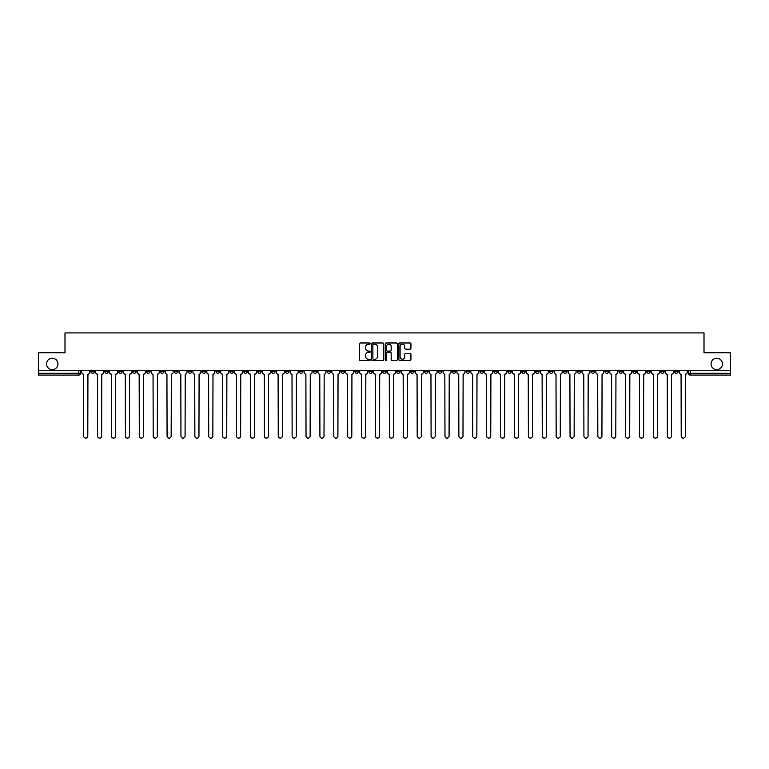 <?xml version="1.0" encoding="UTF-8"?>
<svg xmlns="http://www.w3.org/2000/svg" width="769" height="769" viewBox="0 0 769 769"><rect width="100%" height="100%" fill="white"/><g stroke="black" fill="none" stroke-linecap="round" stroke-linejoin="round"><path stroke-width="1.15" d="M370.245 343.589A0.615 0.615 0 0 0 369.639 342.974L360.344 342.974A0.875 0.875 0 0 0 359.469 343.849L359.469 359.594A0.875 0.875 0 0 0 360.344 360.469L369.639 360.469A0.615 0.615 0 0 0 370.245 359.854A0.615 0.615 0 0 0 369.639 359.238L368.438 359.238A2.797 2.797 0 0 1 365.64 356.441L365.64 355.134A2.797 2.797 0 0 1 368.438 352.337L369.639 352.337A0.615 0.615 0 0 0 370.245 351.721A0.615 0.615 0 0 0 369.639 351.106L368.438 351.106A2.797 2.797 0 0 1 365.64 348.309L365.64 347.002A2.797 2.797 0 0 1 368.438 344.204L369.639 344.204A0.615 0.615 0 0 0 370.245 343.589M711.046 363.92A5.7 5.7 0 0 0 716.746 369.629A5.7 5.7 0 0 0 722.447 363.92A5.7 5.7 0 0 0 716.746 358.219A5.7 5.7 0 0 0 711.046 363.92M46.553 363.92A5.7 5.7 0 0 0 52.254 369.629A5.7 5.7 0 0 0 57.954 363.92A5.7 5.7 0 0 0 52.254 358.219A5.7 5.7 0 0 0 46.553 363.92M549.46 370.514L549.46 371.494L553.026 371.494A1.778 1.778 0 0 1 551.248 373.273A1.778 1.778 0 0 1 549.46 371.494L549.46 370.514M466.091 370.514L466.091 371.494L469.657 371.494A1.778 1.778 0 0 1 467.869 373.273A1.778 1.778 0 0 1 466.091 371.494L466.091 370.514M452.191 370.514L452.191 371.494L455.757 371.494A1.778 1.778 0 0 1 453.979 373.273A1.778 1.778 0 0 1 452.191 371.494L452.191 370.514M368.822 370.514L368.822 371.494L372.388 371.494A1.778 1.778 0 0 1 370.6 373.273A1.778 1.778 0 0 1 368.822 371.494L368.822 370.514M354.932 370.514L354.932 371.494L358.489 371.494A1.778 1.778 0 0 1 356.71 373.273A1.778 1.778 0 0 1 354.932 371.494L354.932 370.514M341.032 370.514L341.032 371.494L344.599 371.494A1.778 1.778 0 0 1 342.811 373.273A1.778 1.778 0 0 1 341.032 371.494L341.032 370.514M313.243 370.514L313.243 371.494L316.809 371.494A1.778 1.778 0 0 1 315.021 373.273A1.778 1.778 0 0 1 313.243 371.494L313.243 370.514M285.453 371.494L285.453 370.514L285.453 371.494A1.778 1.778 0 0 0 287.231 373.273A1.778 1.778 0 0 1 285.453 371.494L289.009 371.494A1.778 1.778 0 0 1 287.231 373.273A1.778 1.778 0 0 0 289.009 371.494L289.009 370.514L289.009 371.494M271.553 371.494L271.553 370.514L271.553 371.494A1.778 1.778 0 0 0 273.341 373.273A1.778 1.778 0 0 1 271.553 371.494L275.119 371.494A1.778 1.778 0 0 1 273.341 373.273M257.663 371.494L257.663 370.514L257.663 371.494A1.778 1.778 0 0 0 259.441 373.273A1.778 1.778 0 0 1 257.663 371.494L261.22 371.494A1.778 1.778 0 0 1 259.441 373.273A1.778 1.778 0 0 0 261.22 371.494L261.22 370.514L261.22 371.494M243.763 370.514L243.763 371.494L247.33 371.494A1.778 1.778 0 0 1 245.542 373.273A1.778 1.778 0 0 1 243.763 371.494L243.763 370.514M229.873 370.514L229.873 371.494L233.43 371.494A1.778 1.778 0 0 1 231.652 373.273A1.778 1.778 0 0 1 229.873 371.494L229.873 370.514M215.974 370.514L215.974 371.494L219.54 371.494A1.778 1.778 0 0 1 217.752 373.273A1.778 1.778 0 0 1 215.974 371.494L215.974 370.514M202.074 371.494L202.074 370.514L202.074 371.494A1.778 1.778 0 0 0 203.862 373.273A1.778 1.778 0 0 1 202.074 371.494L205.64 371.494A1.778 1.778 0 0 1 203.862 373.273M174.284 371.494L174.284 370.514L174.284 371.494A1.778 1.778 0 0 0 176.072 373.273A1.778 1.778 0 0 1 174.284 371.494L177.85 371.494A1.778 1.778 0 0 1 176.072 373.273A1.778 1.778 0 0 0 177.85 371.494L177.85 370.514L177.85 371.494M160.394 371.494L160.394 370.514L160.394 371.494A1.778 1.778 0 0 0 162.172 373.273A1.778 1.778 0 0 1 160.394 371.494L163.951 371.494A1.778 1.778 0 0 1 162.172 373.273A1.778 1.778 0 0 0 163.951 371.494L163.951 370.514L163.951 371.494M146.495 371.494L146.495 370.514L146.495 371.494A1.778 1.778 0 0 0 148.273 373.273A1.778 1.778 0 0 1 146.495 371.494L150.061 371.494A1.778 1.778 0 0 1 148.273 373.273A1.778 1.778 0 0 0 150.061 371.494L150.061 370.514L150.061 371.494M132.604 371.494L132.604 370.514L132.604 371.494A1.778 1.778 0 0 0 134.383 373.273A1.778 1.778 0 0 1 132.604 371.494L136.161 371.494A1.778 1.778 0 0 1 134.383 373.273M118.705 371.494L118.705 370.514L118.705 371.494A1.778 1.778 0 0 0 120.483 373.273A1.778 1.778 0 0 1 118.705 371.494L122.271 371.494A1.778 1.778 0 0 1 120.483 373.273A1.778 1.778 0 0 0 122.271 371.494L122.271 370.514L122.271 371.494M104.805 371.494L104.805 370.514L104.805 371.494A1.778 1.778 0 0 0 106.593 373.273A1.778 1.778 0 0 1 104.805 371.494L108.371 371.494A1.778 1.778 0 0 1 106.593 373.273A1.778 1.778 0 0 0 108.371 371.494L108.371 370.514L108.371 371.494M410.05 349.145A0.875 0.875 0 0 0 410.925 348.27L410.925 343.849A0.875 0.875 0 0 0 410.05 342.974L399.736 342.974A0.875 0.875 0 0 0 398.861 343.849L398.861 359.594A0.875 0.875 0 0 0 399.736 360.469L410.05 360.469A0.875 0.875 0 0 0 410.925 359.594L410.925 354.259A0.875 0.875 0 0 0 410.05 353.384L405.638 353.384A0.875 0.875 0 0 0 404.763 354.259L404.763 356.903A2.336 2.336 0 0 1 402.427 359.238A2.336 2.336 0 0 1 400.082 356.903L400.082 346.54A2.336 2.336 0 0 1 402.427 344.204A2.336 2.336 0 0 1 404.763 346.54L404.763 348.27A0.875 0.875 0 0 0 405.638 349.145L410.05 349.145M38.45 370.514L38.45 352.788L64.99 352.788L64.99 332.929L704.01 332.929L704.01 352.788L730.55 352.788L730.55 370.514L38.45 370.514L38.45 373.273L80.582 373.273L80.582 370.514L80.582 373.273A1.778 1.778 0 0 1 78.803 375.061L38.45 375.061L38.45 373.273M383.731 343.849A0.875 0.875 0 0 0 382.856 342.974L372.542 342.974A0.875 0.875 0 0 0 371.667 343.849L371.667 359.594A0.875 0.875 0 0 0 372.542 360.469L382.856 360.469A0.875 0.875 0 0 0 383.731 359.594L383.731 343.849M386.144 342.974L396.458 342.974A0.875 0.875 0 0 1 397.333 343.849L397.333 359.594A0.875 0.875 0 0 1 396.458 360.469L392.036 360.469A0.875 0.875 0 0 1 391.171 359.594L391.171 353.211A0.875 0.875 0 0 0 390.296 352.337L387.365 352.337A0.875 0.875 0 0 0 386.49 353.211L386.49 359.854A0.615 0.615 0 0 1 385.875 360.469A0.615 0.615 0 0 1 385.269 359.854L385.269 343.849A0.875 0.875 0 0 1 386.144 342.974M688.418 370.514L688.418 373.273L730.55 373.273L730.55 375.061L690.197 375.061A1.778 1.778 0 0 1 688.418 373.273M730.55 370.514L730.55 373.273M678.085 370.514L678.085 371.494A1.778 1.778 0 0 1 676.307 373.273A1.778 1.778 0 0 1 674.519 371.494L678.085 371.494M674.519 370.514L674.519 371.494M664.195 370.514L664.195 371.494A1.778 1.778 0 0 1 662.407 373.273A1.778 1.778 0 0 1 660.629 371.494A1.778 1.778 0 0 0 662.407 373.273A1.778 1.778 0 0 0 664.195 371.494L660.629 371.494L660.629 370.514M650.295 370.514L650.295 371.494A1.778 1.778 0 0 1 648.517 373.273A1.778 1.778 0 0 1 646.729 371.494L650.295 371.494M646.729 370.514L646.729 371.494M636.396 370.514L636.396 371.494A1.778 1.778 0 0 1 634.617 373.273A1.778 1.778 0 0 1 632.839 371.494L636.396 371.494M632.839 370.514L632.839 371.494M622.506 371.494L622.506 370.514L622.506 371.494A1.778 1.778 0 0 1 620.727 373.273A1.778 1.778 0 0 1 618.939 371.494L622.506 371.494A1.778 1.778 0 0 1 620.727 373.273M618.939 370.514L618.939 371.494M608.606 370.514L608.606 371.494A1.778 1.778 0 0 1 606.828 373.273A1.778 1.778 0 0 1 605.049 371.494A1.778 1.778 0 0 0 606.828 373.273M605.049 370.514L605.049 371.494L608.606 371.494M594.716 370.514L594.716 371.494A1.778 1.778 0 0 1 592.928 373.273A1.778 1.778 0 0 1 591.15 371.494L594.716 371.494A1.778 1.778 0 0 1 592.928 373.273M591.15 370.514L591.15 371.494M580.816 370.514L580.816 371.494A1.778 1.778 0 0 1 579.038 373.273A1.778 1.778 0 0 1 577.259 371.494A1.778 1.778 0 0 0 579.038 373.273M577.259 370.514L577.259 371.494L580.816 371.494M566.926 370.514L566.926 371.494A1.778 1.778 0 0 1 565.138 373.273A1.778 1.778 0 0 1 563.36 371.494L566.926 371.494M563.36 370.514L563.36 371.494M553.026 370.514L553.026 371.494A1.778 1.778 0 0 1 551.248 373.273M539.127 370.514L539.127 371.494A1.778 1.778 0 0 1 537.348 373.273A1.778 1.778 0 0 1 535.57 371.494L539.127 371.494M535.57 370.514L535.57 371.494M525.237 370.514L525.237 371.494A1.778 1.778 0 0 1 523.458 373.273A1.778 1.778 0 0 1 521.67 371.494L525.237 371.494M521.67 370.514L521.67 371.494M511.337 370.514L511.337 371.494A1.778 1.778 0 0 1 509.559 373.273A1.778 1.778 0 0 1 507.78 371.494A1.778 1.778 0 0 0 509.559 373.273M507.78 370.514L507.78 371.494L511.337 371.494M497.447 370.514L497.447 371.494A1.778 1.778 0 0 1 495.659 373.273A1.778 1.778 0 0 1 493.881 371.494L497.447 371.494M493.881 370.514L493.881 371.494M483.547 370.514L483.547 371.494A1.778 1.778 0 0 1 481.769 373.273A1.778 1.778 0 0 1 479.991 371.494L483.547 371.494M479.991 370.514L479.991 371.494M469.657 370.514L469.657 371.494M455.757 370.514L455.757 371.494L455.757 370.514M441.867 370.514L441.867 371.494A1.778 1.778 0 0 1 440.079 373.273A1.778 1.778 0 0 1 438.301 371.494L441.867 371.494M438.301 370.514L438.301 371.494M427.968 370.514L427.968 371.494A1.778 1.778 0 0 1 426.189 373.273A1.778 1.778 0 0 1 424.401 371.494L427.968 371.494M424.401 370.514L424.401 371.494M414.068 370.514L414.068 371.494A1.778 1.778 0 0 1 412.29 373.273A1.778 1.778 0 0 1 410.511 371.494L414.068 371.494M410.511 370.514L410.511 371.494M400.178 370.514L400.178 371.494A1.778 1.778 0 0 1 398.4 373.273A1.778 1.778 0 0 1 396.612 371.494L400.178 371.494M396.612 370.514L396.612 371.494M386.278 370.514L386.278 371.494A1.778 1.778 0 0 1 384.5 373.273A1.778 1.778 0 0 1 382.722 371.494L386.278 371.494M382.722 370.514L382.722 371.494M372.388 370.514L372.388 371.494A1.778 1.778 0 0 1 370.6 373.273M358.489 370.514L358.489 371.494M344.599 371.494L344.599 370.514L344.599 371.494A1.778 1.778 0 0 1 342.811 373.273M330.699 370.514L330.699 371.494A1.778 1.778 0 0 1 328.921 373.273A1.778 1.778 0 0 1 327.133 371.494A1.778 1.778 0 0 0 328.921 373.273A1.778 1.778 0 0 0 330.699 371.494L327.133 371.494L327.133 370.514M316.809 371.494L316.809 370.514L316.809 371.494A1.778 1.778 0 0 1 315.021 373.273M302.909 370.514L302.909 371.494A1.778 1.778 0 0 1 301.131 373.273A1.778 1.778 0 0 1 299.343 371.494A1.778 1.778 0 0 0 301.131 373.273M299.343 370.514L299.343 371.494L302.909 371.494M275.119 370.514L275.119 371.494L275.119 370.514M247.33 371.494L247.33 370.514L247.33 371.494A1.778 1.778 0 0 1 245.542 373.273M233.43 371.494L233.43 370.514L233.43 371.494A1.778 1.778 0 0 1 231.652 373.273M219.54 371.494L219.54 370.514L219.54 371.494A1.778 1.778 0 0 1 217.752 373.273M205.64 370.514L205.64 371.494L205.64 370.514M191.741 371.494L191.741 370.514L191.741 371.494A1.778 1.778 0 0 1 189.962 373.273A1.778 1.778 0 0 1 188.184 371.494L191.741 371.494A1.778 1.778 0 0 1 189.962 373.273M188.184 370.514L188.184 371.494M136.161 370.514L136.161 371.494L136.161 370.514M94.481 370.514L94.481 371.494A1.778 1.778 0 0 1 92.693 373.273A1.778 1.778 0 0 1 90.915 371.494A1.778 1.778 0 0 0 92.693 373.273A1.778 1.778 0 0 0 94.481 371.494L94.481 370.514M90.915 370.514L90.915 371.494L94.481 371.494M78.803 370.514L78.803 375.061A1.778 1.778 0 0 0 80.582 373.273M373.503 344.204A0.615 0.615 0 0 0 372.898 344.81L372.898 358.633A0.615 0.615 0 0 0 373.503 359.238L374.772 359.238A2.797 2.797 0 0 0 377.569 356.441L377.569 347.002A2.797 2.797 0 0 0 374.772 344.204L373.503 344.204M391.171 346.588A2.336 2.336 0 0 0 388.826 344.243A2.336 2.336 0 0 0 386.49 346.588L386.49 350.231A0.875 0.875 0 0 0 387.365 351.106L390.296 351.106A0.875 0.875 0 0 0 391.171 350.231L391.171 346.588M81.783 372.388L81.783 370.514L81.783 372.388A1.778 1.778 48.4 0 0 83.561 374.167L83.696 436.071A2.047 2.047 48.4 0 0 85.744 438.119A2.047 2.047 48.4 0 0 87.801 436.071L87.926 374.167A1.778 1.778 48.4 0 0 89.713 372.388L89.713 370.514M83.561 374.167L83.696 436.071M87.801 436.071L87.926 374.167M95.683 372.388L95.683 370.514L95.683 372.388A1.778 1.778 48.4 0 0 97.461 374.167L97.596 436.071A2.047 2.047 48.4 0 0 99.643 438.119A2.047 2.047 48.4 0 0 101.691 436.071L101.825 374.167A1.778 1.778 48.4 0 0 103.604 372.388L103.604 370.514M109.573 372.388L109.573 370.514L109.573 372.388A1.778 1.778 48.4 0 0 111.361 374.167L111.486 436.071A2.047 2.047 48.4 0 0 113.543 438.119A2.047 2.047 48.4 0 0 115.59 436.071L115.725 374.167A1.778 1.778 48.4 0 0 117.503 372.388L117.503 370.514M97.461 374.167L97.596 436.071M101.691 436.071L101.825 374.167M111.361 374.167L111.486 436.071M115.59 436.071L115.725 374.167M123.473 372.388L123.473 370.514L123.473 372.388A1.778 1.778 48.4 0 0 125.251 374.167L125.385 436.071A2.047 2.047 48.4 0 0 127.433 438.119A2.047 2.047 48.4 0 0 129.48 436.071L129.615 374.167A1.778 1.778 48.4 0 0 131.393 372.388L131.393 370.514M137.363 372.388L137.363 370.514L137.363 372.388A1.778 1.778 48.4 0 0 139.151 374.167L139.285 436.071A2.047 2.047 48.4 0 0 141.333 438.119A2.047 2.047 48.4 0 0 143.38 436.071L143.515 374.167A1.778 1.778 48.4 0 0 145.293 372.388L145.293 370.514M151.262 372.388L151.262 370.514L151.262 372.388A1.778 1.778 48.4 0 0 153.041 374.167L153.175 436.071A2.047 2.047 48.4 0 0 155.223 438.119A2.047 2.047 48.4 0 0 157.27 436.071L157.405 374.167A1.778 1.778 48.4 0 0 159.193 372.388L159.193 370.514M125.251 374.167L125.385 436.071M129.48 436.071L129.615 374.167M139.151 374.167L139.285 436.071M143.38 436.071L143.515 374.167M153.041 374.167L153.175 436.071M157.27 436.071L157.405 374.167M165.152 372.388L165.152 370.514L165.152 372.388A1.778 1.778 48.4 0 0 166.94 374.167L167.075 436.071A2.047 2.047 48.4 0 0 169.122 438.119A2.047 2.047 48.4 0 0 171.17 436.071L171.304 374.167A1.778 1.778 48.4 0 0 173.083 372.388L173.083 370.514M179.052 372.388L179.052 370.514L179.052 372.388A1.778 1.778 48.4 0 0 180.83 374.167L180.965 436.071A2.047 2.047 48.4 0 0 183.012 438.119A2.047 2.047 48.4 0 0 185.069 436.071L185.194 374.167A1.778 1.778 48.4 0 0 186.982 372.388L186.982 370.514M192.952 372.388L192.952 370.514L192.952 372.388A1.778 1.778 48.4 0 0 194.73 374.167L194.865 436.071A2.047 2.047 48.4 0 0 196.912 438.119A2.047 2.047 48.4 0 0 198.96 436.071L199.094 374.167A1.778 1.778 48.4 0 0 200.872 372.388L200.872 370.514M206.842 372.388L206.842 370.514L206.842 372.388A1.778 1.778 48.4 0 0 208.62 374.167L208.755 436.071A2.047 2.047 48.4 0 0 210.812 438.119A2.047 2.047 48.4 0 0 212.859 436.071L212.994 374.167A1.778 1.778 48.4 0 0 214.772 372.388L214.772 370.514M220.741 372.388L220.741 370.514L220.741 372.388A1.778 1.778 48.4 0 0 222.52 374.167L222.654 436.071A2.047 2.047 48.4 0 0 224.702 438.119A2.047 2.047 48.4 0 0 226.749 436.071L226.884 374.167A1.778 1.778 48.4 0 0 228.662 372.388L228.662 370.514M234.632 372.388L234.632 370.514L234.632 372.388A1.778 1.778 48.4 0 0 236.419 374.167L236.544 436.071A2.047 2.047 48.4 0 0 238.601 438.119A2.047 2.047 48.4 0 0 240.649 436.071L240.784 374.167A1.778 1.778 48.4 0 0 242.562 372.388L242.562 370.514M248.531 372.388L248.531 370.514L248.531 372.388A1.778 1.778 48.4 0 0 250.309 374.167L250.444 436.071A2.047 2.047 48.4 0 0 252.492 438.119A2.047 2.047 48.4 0 0 254.539 436.071L254.674 374.167A1.778 1.778 48.4 0 0 256.462 372.388L256.462 370.514M262.421 372.388L262.421 370.514L262.421 372.388A1.778 1.778 48.4 0 0 264.209 374.167L264.344 436.071A2.047 2.047 48.4 0 0 266.391 438.119A2.047 2.047 48.4 0 0 268.439 436.071L268.573 374.167A1.778 1.778 48.4 0 0 270.352 372.388L270.352 370.514M276.321 372.388L276.321 370.514L276.321 372.388A1.778 1.778 48.4 0 0 278.099 374.167L278.234 436.071A2.047 2.047 48.4 0 0 280.281 438.119A2.047 2.047 48.4 0 0 282.329 436.071L282.463 374.167A1.778 1.778 48.4 0 0 284.251 372.388L284.251 370.514M290.221 372.388L290.221 370.514L290.221 372.388A1.778 1.778 48.4 0 0 291.999 374.167L292.133 436.071A2.047 2.047 48.4 0 0 294.181 438.119A2.047 2.047 48.4 0 0 296.228 436.071L296.363 374.167A1.778 1.778 48.4 0 0 298.141 372.388L298.141 370.514M304.111 372.388L304.111 370.514L304.111 372.388A1.778 1.778 48.4 0 0 305.889 374.167L306.024 436.071A2.047 2.047 48.4 0 0 308.071 438.119A2.047 2.047 48.4 0 0 310.128 436.071L310.253 374.167A1.778 1.778 48.4 0 0 312.041 372.388L312.041 370.514M318.01 372.388L318.01 370.514L318.01 372.388A1.778 1.778 48.4 0 0 319.789 374.167L319.923 436.071A2.047 2.047 48.4 0 0 321.971 438.119A2.047 2.047 48.4 0 0 324.018 436.071L324.153 374.167A1.778 1.778 48.4 0 0 325.931 372.388L325.931 370.514M331.9 372.388L331.9 370.514L331.9 372.388A1.778 1.778 48.4 0 0 333.688 374.167L333.813 436.071A2.047 2.047 48.4 0 0 335.87 438.119A2.047 2.047 48.4 0 0 337.918 436.071L338.052 374.167A1.778 1.778 48.4 0 0 339.831 372.388L339.831 370.514M345.8 372.388L345.8 370.514L345.8 372.388A1.778 1.778 48.4 0 0 347.578 374.167L347.713 436.071A2.047 2.047 48.4 0 0 349.76 438.119A2.047 2.047 48.4 0 0 351.808 436.071L351.942 374.167A1.778 1.778 48.4 0 0 353.721 372.388L353.721 370.514M359.69 372.388L359.69 370.514L359.69 372.388A1.778 1.778 48.4 0 0 361.478 374.167L361.613 436.071A2.047 2.047 48.4 0 0 363.66 438.119A2.047 2.047 48.4 0 0 365.708 436.071L365.842 374.167A1.778 1.778 48.4 0 0 367.62 372.388L367.62 370.514M373.59 372.388L373.59 370.514L373.59 372.388A1.778 1.778 48.4 0 0 375.368 374.167L375.503 436.071A2.047 2.047 48.4 0 0 377.55 438.119A2.047 2.047 48.4 0 0 379.598 436.071L379.732 374.167A1.778 1.778 48.4 0 0 381.52 372.388L381.52 370.514M171.17 436.071L171.304 374.167M166.94 374.167L167.075 436.071M185.069 436.071L185.194 374.167M180.83 374.167L180.965 436.071M198.96 436.071L199.094 374.167M194.73 374.167L194.865 436.071M212.859 436.071L212.994 374.167M208.62 374.167L208.755 436.071M226.749 436.071L226.884 374.167M222.52 374.167L222.654 436.071M240.649 436.071L240.784 374.167M236.419 374.167L236.544 436.071M254.539 436.071L254.674 374.167M250.309 374.167L250.444 436.071M268.439 436.071L268.573 374.167M264.209 374.167L264.344 436.071M282.329 436.071L282.463 374.167M278.099 374.167L278.234 436.071M296.228 436.071L296.363 374.167M291.999 374.167L292.133 436.071M310.128 436.071L310.253 374.167M305.889 374.167L306.024 436.071M324.018 436.071L324.153 374.167M319.789 374.167L319.923 436.071M337.918 436.071L338.052 374.167M333.688 374.167L333.813 436.071M351.808 436.071L351.942 374.167M347.578 374.167L347.713 436.071M365.708 436.071L365.842 374.167M361.478 374.167L361.613 436.071M379.598 436.071L379.732 374.167M375.368 374.167L375.503 436.071M387.48 372.388L387.48 370.514L387.48 372.388A1.778 1.778 48.4 0 0 389.268 374.167L389.402 436.071A2.047 2.047 48.4 0 0 391.45 438.119A2.047 2.047 48.4 0 0 393.497 436.071L393.632 374.167A1.778 1.778 48.4 0 0 395.41 372.388L395.41 370.514M401.38 372.388L401.38 370.514L401.38 372.388A1.778 1.778 48.4 0 0 403.158 374.167L403.292 436.071A2.047 2.047 48.4 0 0 405.34 438.119A2.047 2.047 48.4 0 0 407.387 436.071L407.522 374.167A1.778 1.778 48.4 0 0 409.31 372.388L409.31 370.514M415.279 372.388L415.279 370.514L415.279 372.388A1.778 1.778 48.4 0 0 417.058 374.167L417.192 436.071A2.047 2.047 48.4 0 0 419.24 438.119A2.047 2.047 48.4 0 0 421.287 436.071L421.422 374.167A1.778 1.778 48.4 0 0 423.2 372.388L423.2 370.514M429.169 372.388L429.169 370.514L429.169 372.388A1.778 1.778 48.4 0 0 430.948 374.167L431.082 436.071A2.047 2.047 48.4 0 0 433.13 438.119A2.047 2.047 48.4 0 0 435.187 436.071L435.312 374.167A1.778 1.778 48.4 0 0 437.1 372.388L437.1 370.514M389.268 374.167L389.402 436.071M393.497 436.071L393.632 374.167M403.158 374.167L403.292 436.071M407.387 436.071L407.522 374.167M417.058 374.167L417.192 436.071M421.287 436.071L421.422 374.167M430.948 374.167L431.082 436.071M435.187 436.071L435.312 374.167M443.069 372.388L443.069 370.514L443.069 372.388A1.778 1.778 48.4 0 0 444.847 374.167L444.982 436.071A2.047 2.047 48.4 0 0 447.029 438.119A2.047 2.047 48.4 0 0 449.077 436.071L449.211 374.167A1.778 1.778 48.4 0 0 450.99 372.388L450.99 370.514M444.847 374.167L444.982 436.071M449.077 436.071L449.211 374.167M456.959 372.388L456.959 370.514L456.959 372.388A1.778 1.778 48.4 0 0 458.747 374.167L458.872 436.071A2.047 2.047 48.4 0 0 460.929 438.119A2.047 2.047 48.4 0 0 462.976 436.071L463.111 374.167A1.778 1.778 48.4 0 0 464.889 372.388L464.889 370.514M458.747 374.167L458.872 436.071M462.976 436.071L463.111 374.167M470.859 372.388L470.859 370.514L470.859 372.388A1.778 1.778 48.4 0 0 472.637 374.167L472.772 436.071A2.047 2.047 48.4 0 0 474.819 438.119A2.047 2.047 48.4 0 0 476.867 436.071L477.001 374.167A1.778 1.778 48.4 0 0 478.779 372.388L478.779 370.514M472.637 374.167L472.772 436.071M476.867 436.071L477.001 374.167M484.749 372.388L484.749 370.514L484.749 372.388A1.778 1.778 48.4 0 0 486.537 374.167L486.671 436.071A2.047 2.047 48.4 0 0 488.719 438.119A2.047 2.047 48.4 0 0 490.766 436.071L490.901 374.167A1.778 1.778 48.4 0 0 492.679 372.388L492.679 370.514M486.537 374.167L486.671 436.071M490.766 436.071L490.901 374.167M498.648 372.388L498.648 370.514L498.648 372.388A1.778 1.778 48.4 0 0 500.427 374.167L500.561 436.071A2.047 2.047 48.4 0 0 502.609 438.119A2.047 2.047 48.4 0 0 504.656 436.071L504.791 374.167A1.778 1.778 48.4 0 0 506.579 372.388L506.579 370.514M500.427 374.167L500.561 436.071M504.656 436.071L504.791 374.167M512.539 372.388L512.539 370.514L512.539 372.388A1.778 1.778 48.4 0 0 514.326 374.167L514.461 436.071A2.047 2.047 48.4 0 0 516.508 438.119A2.047 2.047 48.4 0 0 518.556 436.071L518.691 374.167A1.778 1.778 48.4 0 0 520.469 372.388L520.469 370.514M514.326 374.167L514.461 436.071M518.556 436.071L518.691 374.167M526.438 372.388L526.438 370.514L526.438 372.388A1.778 1.778 48.4 0 0 528.216 374.167L528.351 436.071A2.047 2.047 48.4 0 0 530.399 438.119A2.047 2.047 48.4 0 0 532.456 436.071L532.581 374.167A1.778 1.778 48.4 0 0 534.368 372.388L534.368 370.514M528.216 374.167L528.351 436.071M532.456 436.071L532.581 374.167M540.338 372.388L540.338 370.514L540.338 372.388A1.778 1.778 48.4 0 0 542.116 374.167L542.251 436.071A2.047 2.047 48.4 0 0 544.298 438.119A2.047 2.047 48.4 0 0 546.346 436.071L546.48 374.167A1.778 1.778 48.4 0 0 548.259 372.388L548.259 370.514M542.116 374.167L542.251 436.071M546.346 436.071L546.48 374.167M554.228 372.388L554.228 370.514L554.228 372.388A1.778 1.778 48.4 0 0 556.006 374.167L556.141 436.071A2.047 2.047 48.4 0 0 558.188 438.119A2.047 2.047 48.4 0 0 560.245 436.071L560.38 374.167A1.778 1.778 48.4 0 0 562.158 372.388L562.158 370.514M556.006 374.167L556.141 436.071M560.245 436.071L560.38 374.167M568.128 372.388L568.128 370.514L568.128 372.388A1.778 1.778 48.4 0 0 569.906 374.167L570.04 436.071A2.047 2.047 48.4 0 0 572.088 438.119A2.047 2.047 48.4 0 0 574.135 436.071L574.27 374.167A1.778 1.778 48.4 0 0 576.048 372.388L576.048 370.514M569.906 374.167L570.04 436.071M574.135 436.071L574.27 374.167M582.018 372.388L582.018 370.514L582.018 372.388A1.778 1.778 48.4 0 0 583.806 374.167L583.931 436.071A2.047 2.047 48.4 0 0 585.988 438.119A2.047 2.047 48.4 0 0 588.035 436.071L588.17 374.167A1.778 1.778 48.4 0 0 589.948 372.388L589.948 370.514M583.806 374.167L583.931 436.071M588.035 436.071L588.17 374.167M595.917 372.388L595.917 370.514L595.917 372.388A1.778 1.778 48.4 0 0 597.696 374.167L597.83 436.071A2.047 2.047 48.4 0 0 599.878 438.119A2.047 2.047 48.4 0 0 601.925 436.071L602.06 374.167A1.778 1.778 48.4 0 0 603.848 372.388L603.848 370.514M597.696 374.167L597.83 436.071M601.925 436.071L602.06 374.167M609.807 372.388L609.807 370.514L609.807 372.388A1.778 1.778 48.4 0 0 611.595 374.167L611.73 436.071A2.047 2.047 48.4 0 0 613.777 438.119A2.047 2.047 48.4 0 0 615.825 436.071L615.959 374.167A1.778 1.778 48.4 0 0 617.738 372.388L617.738 370.514M611.595 374.167L611.73 436.071M615.825 436.071L615.959 374.167M623.707 372.388L623.707 370.514L623.707 372.388A1.778 1.778 48.4 0 0 625.485 374.167L625.62 436.071A2.047 2.047 48.4 0 0 627.667 438.119A2.047 2.047 48.4 0 0 629.715 436.071L629.849 374.167A1.778 1.778 48.4 0 0 631.637 372.388L631.637 370.514M625.485 374.167L625.62 436.071M629.715 436.071L629.849 374.167M637.607 372.388L637.607 370.514L637.607 372.388A1.778 1.778 48.4 0 0 639.385 374.167L639.52 436.071A2.047 2.047 48.4 0 0 641.567 438.119A2.047 2.047 48.4 0 0 643.615 436.071L643.749 374.167A1.778 1.778 48.4 0 0 645.527 372.388L645.527 370.514M639.385 374.167L639.52 436.071M643.615 436.071L643.749 374.167M651.497 372.388L651.497 370.514L651.497 372.388A1.778 1.778 48.4 0 0 653.275 374.167L653.41 436.071A2.047 2.047 48.4 0 0 655.457 438.119A2.047 2.047 48.4 0 0 657.514 436.071L657.639 374.167A1.778 1.778 48.4 0 0 659.427 372.388L659.427 370.514M653.275 374.167L653.41 436.071M657.514 436.071L657.639 374.167M665.396 372.388L665.396 370.514L665.396 372.388A1.778 1.778 48.4 0 0 667.175 374.167L667.309 436.071A2.047 2.047 48.4 0 0 669.357 438.119A2.047 2.047 48.4 0 0 671.404 436.071L671.539 374.167A1.778 1.778 48.4 0 0 673.317 372.388L673.317 370.514M667.175 374.167L667.309 436.071M671.404 436.071L671.539 374.167M679.287 372.388L679.287 370.514L679.287 372.388A1.778 1.778 48.4 0 0 681.074 374.167L681.199 436.071A2.047 2.047 48.4 0 0 683.256 438.119A2.047 2.047 48.4 0 0 685.304 436.071L685.439 374.167A1.778 1.778 48.4 0 0 687.217 372.388L687.217 370.514M681.074 374.167L681.199 436.071M685.304 436.071L685.439 374.167M690.197 370.514L690.197 375.061"/></g></svg>
